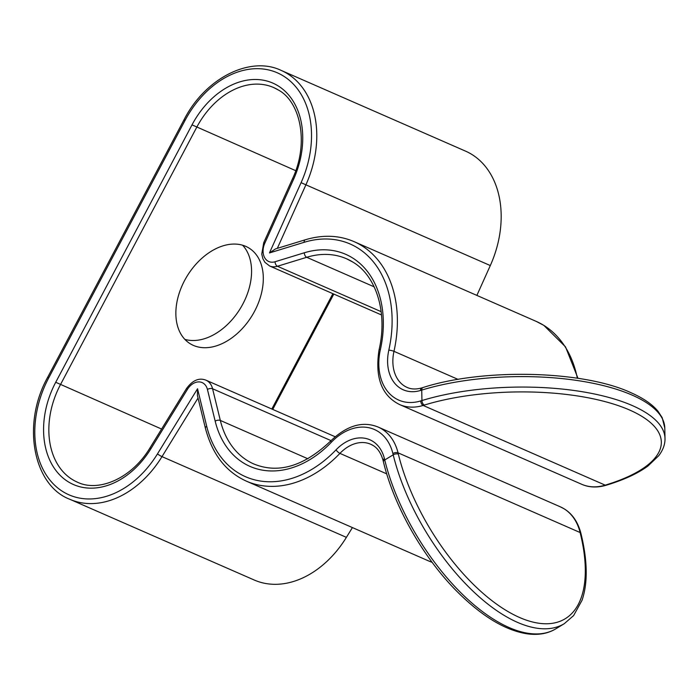 <?xml version="1.0" encoding="UTF-8"?>
<svg xmlns="http://www.w3.org/2000/svg" width="700" height="700" viewBox="0 0 700 700"><rect width="100%" height="100%" fill="white"/><g stroke="black" fill="none" stroke-linecap="round" stroke-linejoin="round"><path stroke-width="1.05" d="M301.088 182.656A89.836 65.809 -66.4 0 0 283.246 75.906A89.836 65.809 -66.4 0 0 184.975 120.54L48.676 377.956A89.836 65.809 -66.4 0 0 60.664 490.157A89.836 65.809 -66.4 0 0 157.482 453.88L197.54 388.762L206.701 426.274A110.049 80.614 -66.4 0 0 336.035 449.838A41.178 30.161 113.6 0 1 372.601 441.21A41.178 30.161 113.6 0 1 384.422 458.657L384.738 459.961A149.73 70.543 58.7 0 0 509.058 627.524A149.73 70.543 58.7 0 0 555.817 628.819L564.288 623.674A149.73 70.543 -121.3 0 1 517.528 622.379A149.73 70.543 -121.3 0 1 393.207 454.825L392.884 453.521A52.404 38.386 -66.4 0 0 377.842 431.305A52.404 38.386 -66.4 0 0 331.301 442.295A98.822 72.389 113.6 0 1 215.171 421.129L207.428 389.454A14.971 10.964 -66.4 0 0 203.131 383.11A14.971 10.964 -66.4 0 0 187.399 389.419L150.92 448.709A78.61 57.584 113.6 0 1 66.203 480.454A78.61 57.584 113.6 0 1 55.72 382.279L192.019 124.862A78.61 57.584 113.6 0 1 278.005 85.811A78.61 57.584 113.6 0 1 293.615 179.209L264.81 243.215A14.971 10.964 -66.4 0 0 264.618 257.609A14.971 10.964 -66.4 0 0 275.047 261.756L304.299 252.787A98.822 72.389 113.6 0 1 352.231 257.731A98.822 72.389 113.6 0 1 380.38 349.589A52.404 38.386 -66.4 0 0 420.735 400.925L421.934 400.558L421.733 390.092A3.745 2.152 -107 0 1 422.966 387.537C483.551 368.043 582.837 370.431 630.691 392.578C643.178 398.081 652.269 404.294 657.965 411.206L662.191 417.664L664.799 428.05A149.73 54.311 178.9 0 0 632.117 395.106A149.73 54.311 178.9 0 0 421.733 390.092L420.525 390.46A41.178 30.161 113.6 0 1 388.824 350.131A110.049 80.614 -66.4 0 0 357.473 247.826A110.049 80.614 -66.4 0 0 304.098 242.322L269.456 252.945L301.088 182.656L305.909 184.826A93.581 68.547 113.6 0 0 287.332 73.631A93.581 68.547 113.6 0 0 281.172 70.411L465.57 151.148A93.581 68.547 113.6 0 1 471.73 154.367A93.581 68.547 113.6 0 1 490.306 265.554L476.875 295.409M242.602 245.227A56.149 38.028 -58.5 0 1 242.856 304.019A56.149 38.028 -58.5 0 1 184.826 339.351M184.572 280.56A56.149 38.028 -58.5 0 1 248.955 248.036A56.149 38.028 -58.5 0 1 254.599 311.22A56.149 38.028 -58.5 0 1 190.216 343.744A56.149 38.028 -58.5 0 1 184.572 280.56M254.214 580.011A93.581 68.547 -66.4 0 0 346.395 537.355L161.998 456.627A93.581 68.547 113.6 0 1 69.816 499.284L254.214 580.011M352.415 527.581L346.395 537.355M269.456 252.945L275.52 248.902L305.331 239.767A3.745 2.152 -107 0 0 304.098 242.322M197.54 388.762L197.435 395.579L205.398 428.181C212.222 454.186 225.873 471.835 246.365 481.145L428.435 560.858A113.794 83.361 -66.4 0 0 432.162 562.345L428.435 560.858M372.811 445.305A37.433 27.422 -66.4 0 0 370.72 444.246A37.433 27.422 -66.4 0 0 339.938 453.381A113.794 83.361 113.6 0 1 246.365 481.145M336.035 449.838A3.745 1.137 43.7 0 0 339.938 453.381L386.733 473.865M184.975 120.54L184.004 119.814L47.705 377.23C21.166 424.786 33.644 485.66 69.816 499.284M305.331 239.767C322.858 234.553 339.106 235.182 354.069 241.64A113.794 83.361 113.6 0 1 361.559 245.551A113.794 83.361 113.6 0 1 393.977 351.33A37.433 27.422 -66.4 0 0 407.102 387.415C411.25 389.322 416.141 389.489 421.767 387.905A3.745 2.152 -107 0 0 420.525 390.46M577.325 378.219A113.794 83.361 -66.4 0 0 543.62 325.264A113.794 83.361 -66.4 0 0 536.139 321.352L543.83 325.369L565.504 346.841L577.999 378.324M424.34 405.064A3.745 2.152 73 0 1 421.934 400.558A149.73 54.311 -1.1 0 1 632.319 405.571A149.73 54.311 -1.1 0 1 665 438.506C665.149 444.246 663.075 449.977 658.761 455.683L647.999 465.972C638.067 473.296 624.54 479.596 607.434 484.864A3.745 2.152 73 0 1 606.401 484.776A145.985 52.955 178.9 0 0 629.466 409.955A145.985 52.955 178.9 0 0 424.34 405.064L423.132 405.44A56.149 41.134 113.6 0 1 399.595 404.556L581.656 484.269A56.149 41.134 -66.4 0 0 605.194 485.144L423.132 405.44A3.745 2.152 73 0 1 420.735 400.925M352.424 261.817A95.078 69.65 -66.4 0 0 346.561 258.781A95.078 69.65 -66.4 0 0 306.705 257.294L277.445 266.262A18.716 13.711 113.6 0 1 269.605 265.965L381.517 314.965M304.299 252.787A3.745 2.152 73 0 0 306.705 257.294L374.15 286.825M278.206 89.897A74.865 54.836 -66.4 0 0 273.674 87.561A74.865 54.836 -66.4 0 0 196.7 127.321L60.401 384.746A74.865 54.836 -66.4 0 0 77.324 482.134C97.886 492.345 131.206 479.273 150.071 447.773A3.745 0.481 -148.4 0 0 150.92 448.709M192.019 124.862L295.741 170.686M187.399 389.419A3.745 0.481 -148.4 0 1 186.541 388.483C192.657 380.24 199.133 377.475 205.984 380.188A18.716 13.711 113.6 0 1 207.209 380.835A18.716 13.711 113.6 0 1 212.581 388.762L220.325 420.438A95.078 69.65 -66.4 0 0 253.873 464.004C278.512 473.988 304.194 466.235 330.934 440.729A3.745 1.137 -136.3 0 0 331.301 442.295M330.934 440.729C347.121 425.364 362.889 420.822 378.227 427.096A56.149 41.134 113.6 0 1 381.92 429.03A56.149 41.134 113.6 0 1 398.046 452.83L580.108 532.534A56.149 41.134 -66.4 0 0 563.981 508.742A56.149 41.134 -66.4 0 0 560.289 506.809L564.191 508.847C572.355 513.844 577.929 522.016 580.921 533.365A3.745 1.838 -13.7 0 0 580.108 532.534L580.423 533.837A3.745 1.838 -13.7 0 1 581.236 534.669L580.921 533.365M392.884 453.521A3.745 1.838 -13.7 0 1 398.046 452.83L398.361 454.134A3.745 1.838 -13.7 0 0 393.207 454.825L384.738 459.961A3.745 1.838 166.3 0 0 383.434 461.877C393.864 505.627 422.511 556.413 455.91 590.354C481.171 615.869 504.91 630.359 527.135 633.815C538.326 635.32 547.89 633.657 555.817 628.819M198.039 398.046L161.998 456.627A3.745 0.481 31.6 0 1 157.482 453.88M277.322 248.351L305.909 184.826L490.306 265.554M388.824 350.131A3.745 0.656 12.6 0 1 393.977 351.33L458.062 379.391M215.171 421.129A3.745 1.838 -13.7 0 1 220.325 420.438L307.956 458.806M55.72 382.279L161.586 429.047M271.819 409.019L332.885 293.676M331.03 440.624L212.581 388.762A3.745 1.838 -13.7 0 0 207.428 389.454M381.159 311.666L277.445 266.262A3.745 2.152 73 0 1 275.047 261.756M581.656 484.269C589.094 487.532 597.284 487.856 606.226 485.24A3.745 2.152 73 0 1 605.194 485.144L606.401 484.776M398.361 454.134A145.985 68.784 58.7 0 0 519.575 617.496A145.985 68.784 58.7 0 0 580.423 533.837M293.615 179.209L292.539 178.701L263.734 242.699L261.756 254.082L262.876 258.755L264.941 262.351L269.605 265.965M264.81 243.215L263.734 242.699M380.38 349.589A3.745 0.656 -167.4 0 0 379.067 349.799C374.771 377.361 381.614 395.614 399.595 404.556M48.676 377.956L47.705 377.23M206.701 426.274A3.745 1.838 166.3 0 0 205.398 428.181M384.422 458.657A3.745 1.838 166.3 0 0 383.119 460.574L383.434 461.877M370.72 444.246L372.977 445.419C377.668 448.114 381.054 453.171 383.119 460.574M281.172 70.411C250.819 55.711 205.599 77.394 184.004 119.814M346.561 258.781L352.608 261.94C375.506 275.074 388.054 311.447 379.067 349.799M273.674 87.561L278.381 90.02C300.326 101.736 309.418 142.923 292.539 178.701M354.069 241.64L536.139 321.352M378.227 427.096L560.289 506.809M205.984 380.188L335.116 436.73M665 438.506L664.799 428.05M564.288 623.674L573.633 615.571L582.041 600.276C587.86 583.161 587.589 561.295 581.236 534.669M186.541 388.483L150.071 447.773M333.804 294.079L272.738 409.412M606.226 485.24L607.434 484.864M422.966 387.537L421.767 387.905"/></g></svg>
